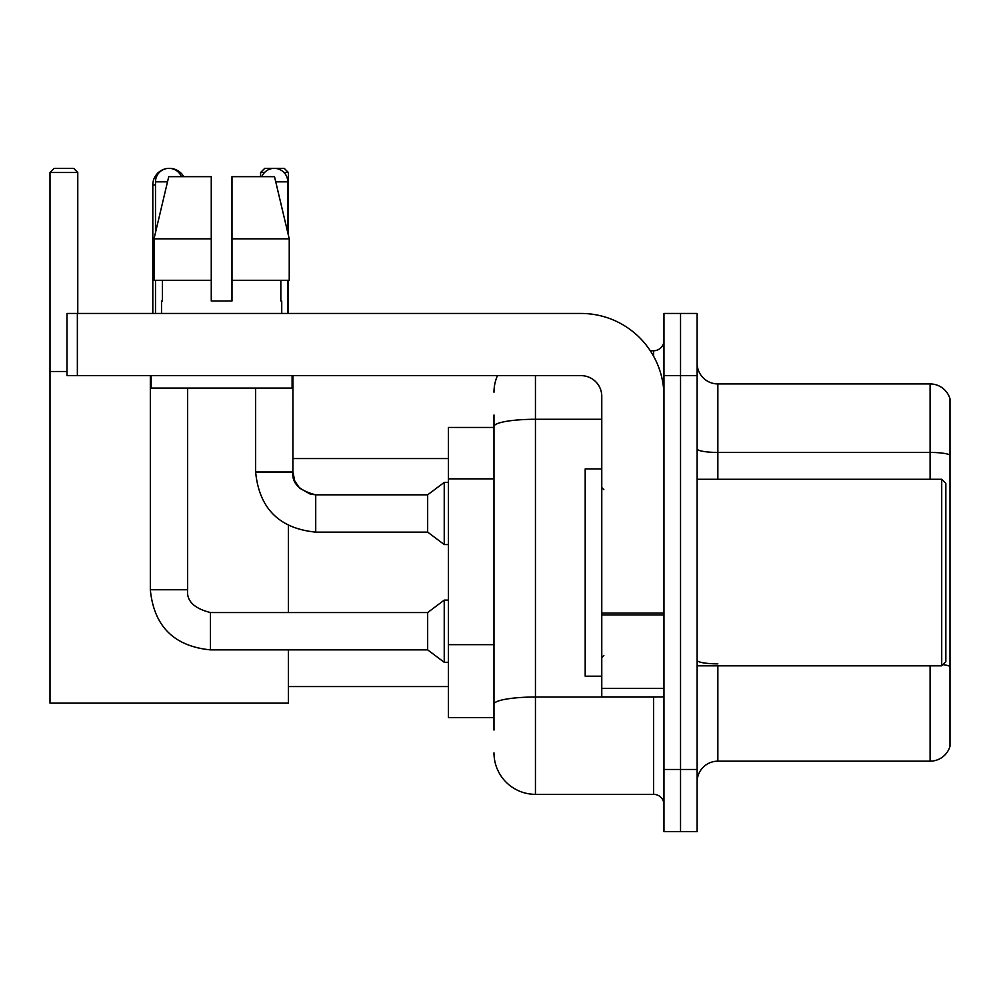 <?xml version="1.0" encoding="UTF-8"?>
<svg xmlns="http://www.w3.org/2000/svg" width="1000" height="1000" viewBox="0 0 1000 1000"><rect width="100%" height="100%" fill="white"/><g stroke="black" fill="none" stroke-linecap="round" stroke-linejoin="round"><path stroke-width="1.5" d="M493.988 730.075L493.988 426.475L493.988 427.45L448.387 427.45L448.387 717.638L493.988 717.638M663.962 769.463L663.962 831.65L680.537 831.65L680.537 769.463L680.537 831.65L697.125 831.65L697.125 769.463L680.537 769.463L680.537 375.637L680.537 769.463L663.962 769.463L663.962 375.637L680.537 375.637L680.537 313.45L680.537 375.637L697.125 375.637L697.125 769.463M697.125 375.637L697.125 313.45L663.962 313.45L663.962 375.637M535.45 375.637L535.45 794.338L653.587 794.338L653.587 696.912M650.288 350.763L653.587 350.763A10.362 10.362 0 0 0 663.962 340.4M493.988 711.425L493.988 704.225A41.45 7.2 180 0 1 535.45 697.025L653.587 697.025A10.362 1.8 0 0 0 657.188 696.912M601.775 419.275L535.45 419.275A41.45 7.2 180 0 0 493.988 426.475L493.988 415.012M663.962 804.7A10.362 10.362 0 0 0 653.587 794.338M493.988 392.212A41.45 41.45 0 0 1 497.45 375.637M535.45 794.338A41.45 41.45 0 0 1 493.988 752.875M697.125 781.9A20.725 20.725 0 0 1 717.85 761.175L930.1 761.175L930.1 665.825M950 398.85A20.725 20.725 0 0 0 930.1 383.925A20.725 20.725 0 0 1 950 398.85L950 746.25A20.725 20.725 0 0 1 930.1 761.175M950 455.025A20.725 3.6 180 0 0 930.1 452.438L930.1 383.925L717.85 383.925A20.725 20.725 0 0 1 697.125 363.2A20.725 20.725 0 0 0 717.85 383.925L717.85 479.275M950 455.312L950 666.45A20.725 3.6 180 0 0 942.9 664.625M231.988 301.012L211.262 301.012L231.988 301.012L211.262 301.012L231.988 301.012L231.988 176.65L274.513 176.65L289.237 238.825L289.237 280.287L231.988 280.287M264.55 172.5L260.6 172.5L264.738 168.35L284.225 168.35L288.375 172.5L288.375 235.15L289.237 238.825L231.988 238.825M152.812 313.45L152.812 184.938A16.587 16.587 0 0 1 165.263 168.875M169.175 168.363A16.587 16.587 0 0 1 169.387 168.35A16.587 16.587 0 0 1 183.75 176.65M288.375 649.862L288.375 703.138L50 703.138L50 172.5L54.15 168.35L73.625 168.35L77.775 172.5L50 172.5M77.775 313.45L77.775 172.5M50 371.488L67 371.488M288.375 612.55L288.375 525.538M288.375 280.287L288.375 313.45M288.375 172.5L284 172.5M260.6 172.5L260.6 176.65M155.5 232.512L155.5 181.825A13.475 13.475 0 0 1 181.412 176.65M150.325 375.637L150.325 589.75L187.638 589.75C186.375 600.812 193.975 608.413 210.438 612.55L427.663 612.55L427.663 649.862L210.438 649.862L210.438 612.55C193.975 608.413 186.375 600.812 187.638 589.75L187.638 388.075M427.663 612.55L444.237 600.112L444.237 662.3L448.387 662.3M155.5 280.287L155.5 313.45M261.837 176.65A13.475 13.475 0 0 1 287.75 181.825L287.75 232.512M315.725 532.125C279.262 528.525 259.225 508.488 255.625 472.013C259.225 508.488 279.262 528.525 315.725 532.125C279.262 528.525 259.225 508.488 255.625 472.013L292.925 472.013C291.675 483.075 299.275 490.675 315.725 494.812L427.663 494.812L427.663 532.125L315.725 532.125L315.725 494.85M427.663 494.812L444.237 482.388L444.237 544.562L448.387 544.562M287.75 280.287L287.75 313.45M663.962 696.912L601.775 696.912L601.775 613.1L663.962 613.1M663.962 396.362A82.912 82.912 0 0 0 581.05 313.45L77.362 313.45L77.362 375.637L581.05 375.637A20.725 20.725 0 0 1 601.775 396.362L601.775 613.1M77.362 375.637L67 375.637L67 313.45L77.362 313.45M211.262 238.825L211.262 280.287L211.262 238.825L154.012 238.825L168.738 176.65L211.262 176.65L211.262 301.012M161.513 301.012L162.413 301.012L161.513 301.012L161.513 313.45M281.737 301.012L280.837 301.012L281.737 301.012L281.737 313.45M280.837 280.287L280.837 301.012M162.413 301.012L162.413 280.287M151.15 375.637L151.15 388.075L292.1 388.075L292.1 375.637M211.262 280.287L154.012 280.287L154.012 238.825L168.738 176.65M289.237 238.825L274.513 176.65M941.712 479.275L945.85 483.413L945.85 661.675L941.712 665.825L941.712 479.275L697.125 479.275M601.775 468.913L585.188 468.913L585.188 676.188L601.775 676.188M493.988 478.837L448.387 478.837M493.988 644.663L448.387 644.663M653.587 356.225L653.587 350.763M717.85 665.825L717.85 761.175M930.1 479.275L930.1 452.438L717.85 452.438A20.725 3.6 0 0 1 697.125 448.837M717.85 663.863A20.725 3.6 -0 0 1 697.125 660.263M155.5 184.938L152.812 184.938M155.5 181.825L167.512 181.825M292.925 375.637L292.887 472.013M275.75 181.825L287.75 181.825M663.962 614.9L601.775 614.9M601.775 688.35L663.962 688.35M288.375 686.55L448.387 686.55M292.925 458.55L448.387 458.55M150.325 589.75C153.925 626.225 173.962 646.263 210.438 649.862C173.962 646.263 153.925 626.225 150.325 589.75C153.925 626.225 173.962 646.263 210.438 649.862C173.962 646.263 153.925 626.225 150.325 589.75M187.638 589.75C186.375 600.812 193.975 608.413 210.438 612.55C193.975 608.413 186.375 600.812 187.638 589.75M427.663 649.862L444.237 662.3M444.237 600.112L448.387 600.112M427.663 532.125L444.237 544.562M292.925 472.013L294.738 480.913L299.613 488.137L310.387 494.188L315.725 494.812M255.625 472.013L255.625 388.075M444.237 482.388L448.387 482.388M697.125 665.825L941.712 665.825M603.85 489.637L601.775 487.562M603.85 655.462L601.775 657.525"/></g></svg>
